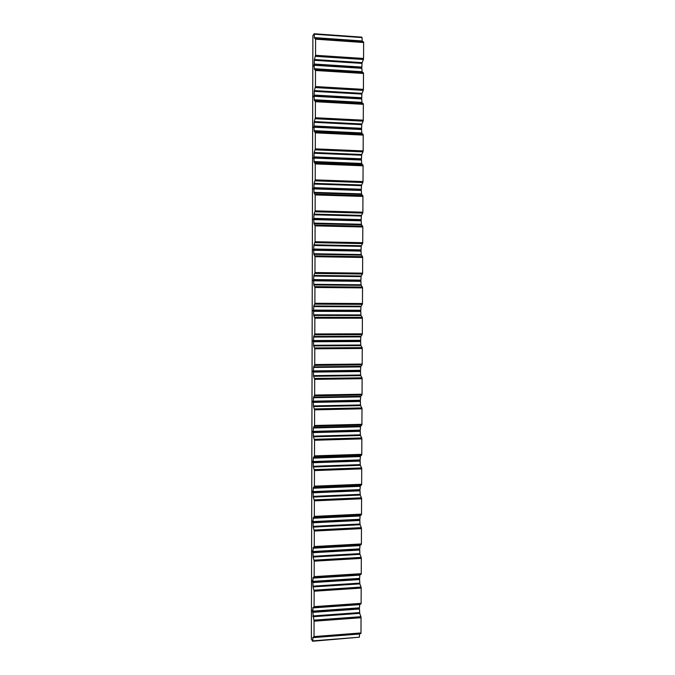 <?xml version="1.0" encoding="UTF-8"?>
<svg xmlns="http://www.w3.org/2000/svg" width="675" height="675" viewBox="0 0 675 675"><rect width="100%" height="100%" fill="white"/><g stroke="black" fill="none" stroke-linecap="round" stroke-linejoin="round"><path stroke-width="1.01" d="M312.989 616.739L359.724 613.347L359.48 609.01L312.778 612.343L312.66 611.558L359.328 608.226L359.471 609.01L312.778 612.343L314.061 621.194L314.018 636.592L313.9 637.225L312.93 637.251L312.711 640.879L359.353 637.208L359.581 633.673M314.061 621.194L361.049 617.726L360.914 616.697L313.942 620.148M361.049 617.726L360.982 632.947L314.018 636.592M359.252 637.217L312.584 641.25L311.369 639.014L311.445 609.517L312.66 611.558L311.445 609.517L311.521 579.952L312.736 581.791L359.463 578.804L359.598 579.563L312.854 582.567L313.065 586.929L314.137 591.216L314.094 606.648L313.976 607.306L313.006 607.492L312.787 611.162L359.48 607.837L359.767 604.209L313.006 607.492M313.9 637.225L360.838 633.572L360.982 632.947M359.724 613.347L360.914 616.697M314.137 591.216L361.184 588.094L361.041 587.081L314.018 590.186M361.184 588.094L361.117 603.349L314.094 606.648M313.065 586.929L359.859 583.875L359.606 579.572L312.854 582.559L311.521 579.952L311.597 550.311L312.812 551.956L359.589 549.307L359.724 550.041L312.93 552.715L313.141 557.052L314.212 561.17L314.17 576.636L313.09 577.665L312.863 581.377L359.615 578.391L359.893 574.72L313.09 577.665M359.387 607.837L312.778 611.153M313.976 607.306L360.965 603.998L361.117 603.349M360.965 603.998L359.767 604.209M359.859 583.875L361.041 587.081M314.212 561.17L361.319 558.394L361.176 557.398L314.094 560.157M361.319 558.394L361.252 573.683L314.17 576.636M312.93 552.715L311.597 550.311L311.673 520.611L312.896 522.053L359.724 519.742L359.851 520.459L313.014 522.788L313.217 527.099L314.288 531.048L314.255 546.556L313.166 547.763L312.938 551.517L359.741 548.876L360.028 545.155L313.166 547.763M359.522 578.399L312.863 581.377M313.141 557.052L359.986 554.335L359.851 553.601L313.031 556.301M312.922 552.698L359.724 550.041L359.851 553.601M314.052 577.311L361.1 574.358L361.252 573.683M361.1 574.358L359.893 574.72M359.986 554.335L361.176 557.398M314.288 531.048L361.454 528.618L361.311 527.639L314.179 530.052M361.454 528.618L361.387 543.949L314.255 546.556M313.014 522.788L311.673 520.611L311.74 490.835L312.972 492.075L359.851 490.118L359.977 490.801L313.09 492.801L313.293 497.078L314.373 500.858L314.331 516.4L313.242 517.792L313.014 521.589L359.868 519.294L360.155 515.531L313.242 517.792M359.657 548.876L359.589 549.307L312.812 551.956L312.938 551.517M313.217 527.099L360.121 524.737L359.986 524.011L313.107 526.365M312.998 522.771L359.851 520.459L359.986 524.011M314.128 547.248L361.235 544.641L361.387 543.949M361.235 544.641L360.028 545.155M360.121 524.737L361.311 527.639M314.373 500.858L361.589 498.774L361.446 497.812L314.255 499.88M361.589 498.774L361.513 514.139L314.331 516.4M313.293 497.078L360.248 495.062L359.994 490.826L313.073 492.775L311.74 490.835L311.816 460.983L313.048 462.029L359.986 460.409L360.129 461.109L313.166 462.729L313.369 466.99L314.449 470.593L314.407 486.177L313.318 487.747L313.09 491.594L360.003 489.637L360.29 485.831L313.318 487.747M359.8 519.294L359.724 519.742L312.896 522.053L313.014 521.589M314.212 517.117L361.37 514.856L361.513 514.139M361.37 514.856L360.155 515.531M360.248 495.062L361.446 497.812M314.449 470.593L361.716 468.863L361.581 467.918L314.331 469.631M361.716 468.863L361.648 484.27L314.407 486.177M360.104 461.084L313.141 462.704L311.816 460.983L311.892 431.072L313.124 431.907L360.113 430.642L360.256 431.317L313.242 432.591L313.445 436.826L314.533 440.252L314.491 455.878L313.394 457.633L313.166 461.531L360.138 459.92L360.425 456.072L313.394 457.633M359.935 489.645L359.851 490.118L312.972 492.075L313.09 491.594M313.369 466.99L360.382 465.311L360.248 464.619L313.259 466.29M360.129 461.109L360.248 464.619M314.288 486.911L361.496 484.996L361.648 484.27M361.496 484.996L360.29 485.831M360.382 465.311L361.581 467.918M314.533 440.252L361.851 438.877L361.707 437.948L314.415 439.315M361.851 438.877L361.783 454.317L314.491 455.878M313.242 432.591L311.892 431.072L311.968 401.085L313.2 401.718L360.248 400.798L360.391 401.456L313.318 402.384L313.529 406.595L314.609 409.843L314.567 425.503L313.47 427.452L313.242 431.384L360.264 430.127L360.551 426.229L313.47 427.452M360.079 459.92L359.986 460.409L313.048 462.029L313.166 461.531M313.445 436.826L360.509 435.502L360.382 434.827L313.343 436.143M360.256 431.317L360.382 434.827M314.364 456.638L361.631 455.068L361.783 454.317M361.631 455.068L360.425 456.072M360.509 435.502L361.707 437.948M314.609 409.843L361.986 408.822L361.842 407.911L314.491 408.923M361.986 408.822L361.918 424.305L314.567 425.503M313.318 402.384L311.968 401.085L312.044 371.022L313.276 371.452L360.374 370.887L360.526 371.528L313.394 372.102L313.605 376.287L314.685 379.367L314.651 395.061L313.554 397.195L313.318 401.178L360.399 400.258L360.686 396.326L313.554 397.195M360.222 430.127L360.113 430.642L313.124 431.907L313.242 431.384M313.529 406.595L360.644 405.616L360.509 404.958L313.419 405.92M360.391 401.456L360.509 404.958M314.449 426.288L361.766 425.073L361.918 424.305M361.766 425.073L360.551 426.229M360.644 405.616L361.842 407.911M314.685 379.367L362.121 378.7L361.977 377.806L314.575 378.456M362.121 378.7L362.053 394.208L314.651 395.061M313.394 372.102L313.276 371.452L312.044 371.022L312.12 340.892L360.509 340.909L360.652 341.525L313.47 341.752L313.681 345.904L314.769 348.806L314.727 364.542L313.63 366.863L313.402 370.896L360.526 370.33L360.821 366.348L313.63 366.863M360.357 400.267L360.248 400.798L313.2 401.718L313.318 401.178M313.605 376.287L360.779 375.654L360.644 375.013L313.495 375.629M360.526 371.528L360.644 375.013M314.525 395.862L361.901 395.002L362.053 394.208M361.901 395.002L360.686 396.326M360.779 375.654L361.977 377.806M314.769 348.806L362.256 348.502L362.112 347.625L314.651 347.92M362.256 348.502L362.188 364.053L314.727 364.542M313.47 341.752L313.352 341.12L312.12 340.892L312.196 310.694L360.644 310.854L360.788 311.453L313.554 311.327L313.757 315.453L314.845 318.178L314.803 333.956L313.706 336.462L313.478 340.538L360.661 340.327L360.509 340.909L313.352 341.12L313.478 340.538M360.501 370.33L360.374 370.887L313.276 371.452L313.402 370.896M313.681 345.904L360.914 345.634L360.779 345.009L313.571 345.271M360.652 341.525L360.779 345.009M314.609 365.369L362.036 364.863L362.188 364.053M362.036 364.863L360.821 366.348M360.914 345.634L362.112 347.625M314.845 318.178L362.391 318.237L362.247 317.377L314.727 317.309M362.391 318.237L362.323 333.821L314.803 333.956M313.554 311.327L313.436 310.711L312.196 310.694L312.272 280.42L360.771 280.733L360.906 281.315L313.63 280.825L313.841 284.926L314.93 287.483L314.887 303.286L313.782 305.986L313.554 310.103L360.796 310.255L360.644 310.854L313.436 310.711L313.554 310.103M313.757 315.453L361.041 315.537L360.906 314.921L313.647 314.837M360.788 311.453L360.906 314.921M314.685 334.8L362.171 334.657L362.323 333.821M362.171 334.657L360.948 336.302L313.706 336.462M313.597 337.053L360.813 336.884L360.948 336.302M360.813 336.884L360.661 340.327M361.041 315.537L362.247 317.377M314.93 287.483L362.526 287.896L362.382 287.052L314.812 286.63M362.526 287.896L362.458 303.514L314.887 303.286M313.63 280.825L313.512 280.235L312.272 280.42L312.348 250.079L360.906 250.535L361.032 251.1L313.706 250.256L313.909 254.323L315.006 256.702L314.963 272.548L313.867 275.442L313.63 279.602L360.931 280.108L360.771 280.733L313.512 280.235L313.63 279.602M313.841 284.926L361.176 285.365L361.041 284.774L313.732 284.327M360.923 281.315L361.041 284.774M314.769 304.155L362.306 304.374L362.458 303.514M362.306 304.374L361.083 306.18L313.782 305.986M313.673 306.602L360.948 306.788L361.083 306.18M360.948 306.788L360.796 310.255M361.176 285.365L362.382 287.052M315.006 256.702L362.669 257.479L362.526 256.66L314.887 255.867L362.526 256.66L361.176 254.551L313.808 253.741M362.669 257.479L362.593 273.139L314.963 272.548M313.706 250.256L313.588 249.683L312.348 250.079L312.424 219.662L313.664 219.054L361.041 220.269L361.15 220.818M361.058 251.1L361.176 254.551M314.845 273.442L362.441 274.016L362.593 273.139M362.441 274.016L361.218 275.991L313.867 275.442M313.748 276.075L361.074 276.615L361.218 275.991M361.074 276.615L360.931 280.108M361.429 224.8L313.993 223.653L361.446 224.817L361.192 220.818L313.791 219.611L313.985 223.636L315.09 225.855L315.048 241.734L313.942 244.814L313.715 249.033L361.058 249.893L360.906 250.535L313.588 249.683L313.715 249.033M315.09 225.855L362.804 226.994L362.661 226.184L314.972 225.037M362.804 226.994L362.728 242.688L315.048 241.734M313.791 219.611L313.664 219.054L312.424 219.662L312.5 189.177L313.748 188.359L361.176 189.928L361.277 190.46M314.93 242.646L362.576 243.591L362.728 242.688M362.576 243.591L361.353 245.725L313.942 244.814M313.833 245.472L361.209 246.375L361.353 245.725M361.209 246.375L361.058 249.893M361.446 224.817L362.661 226.184M314.077 192.907L361.581 194.434L361.319 190.46L313.867 188.89L314.061 192.89L315.166 194.932L315.132 210.853L314.018 214.118L313.791 218.379L361.192 219.603L361.041 220.269L313.664 219.054L313.791 218.379M315.166 194.932L362.939 196.433L362.796 195.64L315.056 194.13L362.812 195.666M362.939 196.433L362.872 212.169L315.132 210.853M313.867 188.89L313.748 188.359L312.5 189.177L312.576 158.608L313.824 157.587L361.311 159.519L361.403 160.026M315.006 211.781L362.72 213.089L362.872 212.169M362.72 213.089L361.488 215.393L314.018 214.118M313.909 214.793L361.344 216.059L361.488 215.393M361.344 216.059L361.192 219.603M361.581 194.434L362.796 195.64M314.153 162.093L361.716 163.974L361.454 160.026L313.942 158.102L314.137 162.068L315.25 163.924L315.208 179.887L314.103 183.355L313.867 187.658L361.327 189.245L361.176 189.928L313.748 188.359L313.867 187.658M315.25 163.924L363.074 165.805L362.931 165.029L315.132 163.148M363.074 165.805L363.007 181.575L315.208 179.887M313.942 158.102L313.824 157.587L312.576 158.608L312.652 127.98L313.9 126.74L361.446 129.035L361.53 129.524M315.09 180.849L362.855 182.52L363.007 181.575M362.855 182.52L361.623 184.984L314.103 183.355M313.985 184.047L361.479 185.676L361.623 184.984M361.479 185.676L361.327 189.245M361.716 163.974L362.931 165.029L315.149 163.173M314.238 131.195L361.851 133.447L361.589 129.524L314.027 127.238L314.212 131.169L315.335 132.848L315.293 148.854L314.179 152.508L313.951 156.87L361.462 158.811L361.311 159.519L313.824 157.587L313.951 156.87M315.335 132.848L363.218 135.093L363.066 134.342L315.217 132.089M363.218 135.093L363.142 150.905L315.293 148.854M314.027 127.238L313.9 126.74L312.652 127.98L312.727 97.267L313.985 95.816L361.581 98.483L361.657 98.947M315.166 149.833L362.99 151.875L363.142 150.905M362.99 151.875L361.758 154.507L314.179 152.508M314.069 153.225L361.614 155.216L361.758 154.507M361.614 155.216L361.462 158.811M361.851 133.447L363.066 134.342M314.314 100.229L361.986 102.845L361.724 98.955L314.103 96.297L314.288 100.195L315.411 101.706L315.368 117.745L314.255 121.593L314.027 125.997L361.598 128.309L361.446 129.035L313.9 126.74L314.027 125.997M315.411 101.706L363.352 104.321L363.243 103.612L315.293 100.955M363.352 104.321L363.277 120.167L315.368 117.745M314.103 96.297L313.985 95.816L312.727 97.267L312.803 66.487L314.061 64.817L361.716 67.854L361.783 68.302M315.25 118.741L363.125 121.154L363.277 120.167M363.125 121.154L361.893 123.955L314.255 121.593M314.145 122.327L361.749 124.681L361.893 123.955M361.749 124.681L361.598 128.309M361.986 102.845L363.209 103.579M314.39 69.188L362.121 72.174L361.859 68.31L314.179 65.281L314.364 69.145L315.495 70.478L315.453 86.552L314.339 90.602L314.103 95.057L361.733 97.732L361.581 98.483L313.985 95.816L314.103 95.057M315.495 70.478L363.488 73.465L363.386 72.782L315.377 69.753M363.488 73.465L363.42 89.353L315.453 86.552M314.12 65.272L312.803 66.487L312.888 35.632L314.137 33.75L361.851 37.15L361.91 37.581M315.326 87.581L363.268 90.357L363.42 89.353M363.268 90.357L362.028 93.336L314.339 90.602M314.221 91.361L361.884 94.078L362.028 93.336M361.884 94.078L361.733 97.732M362.121 72.174L363.344 72.748M314.474 38.07L362.256 41.428L361.994 37.589L314.263 34.189L314.44 38.028L315.579 39.175L315.537 55.291L314.415 59.535L314.187 64.032L361.868 67.078L361.716 67.854L314.061 64.817L314.187 64.032M315.579 39.175L363.631 42.533L363.53 41.875L315.461 38.467M363.631 42.533L363.555 58.463L315.537 55.291M314.263 34.189L314.137 33.75M315.411 56.337L363.403 59.493L363.555 58.463M363.403 59.493L362.163 62.64L314.415 59.535M314.305 60.311L362.019 63.399L362.163 62.64M362.019 63.399L361.868 67.078M362.256 41.428L363.479 41.833M359.589 612.571L312.879 615.954M312.82 637.656L359.497 634.019M359.724 583.116L312.955 586.162M312.896 607.913L359.632 604.623M312.972 578.104L359.758 575.151M313.057 548.218L359.893 545.611M360.113 494.353L313.183 496.361M313.132 518.265L360.02 516.004M313.208 488.244L360.155 486.329M313.284 458.148L360.281 456.578M313.36 427.984L360.416 426.76M313.436 397.744L360.543 396.875M313.512 367.436L360.678 366.913M313.917 254.332L361.311 255.125L313.909 254.323M361.311 224.252L313.883 223.087M361.446 193.885L313.968 192.358M361.581 163.451L314.044 161.561M361.716 132.941L314.12 130.68M361.851 102.355L314.204 99.731M361.986 71.702L314.28 68.707M362.121 40.964L314.364 37.606M313.217 432.565L360.231 431.291M313.293 402.351L360.357 401.431M313.36 372.068L360.484 371.495M313.436 341.719L360.61 341.499M313.512 311.293L360.737 311.428M313.588 280.792L360.872 281.281M313.664 250.222L360.998 251.075M362.669 226.201L314.98 225.053M313.74 219.586L361.125 220.793M361.564 194.408L314.061 192.89M313.816 188.865L361.26 190.434M361.69 163.949L314.137 162.068M313.892 158.077L361.387 160.009M363.099 134.376L315.242 132.123M361.817 133.414L314.212 131.169M313.968 127.221L361.522 129.516M363.243 103.612L315.326 100.988M361.952 102.811L314.288 100.195M314.044 96.28L361.648 98.947M363.386 72.782L315.411 69.787M362.078 72.132L314.364 69.145M363.53 41.875L315.495 38.509M362.213 41.386L314.44 38.028"/></g></svg>
